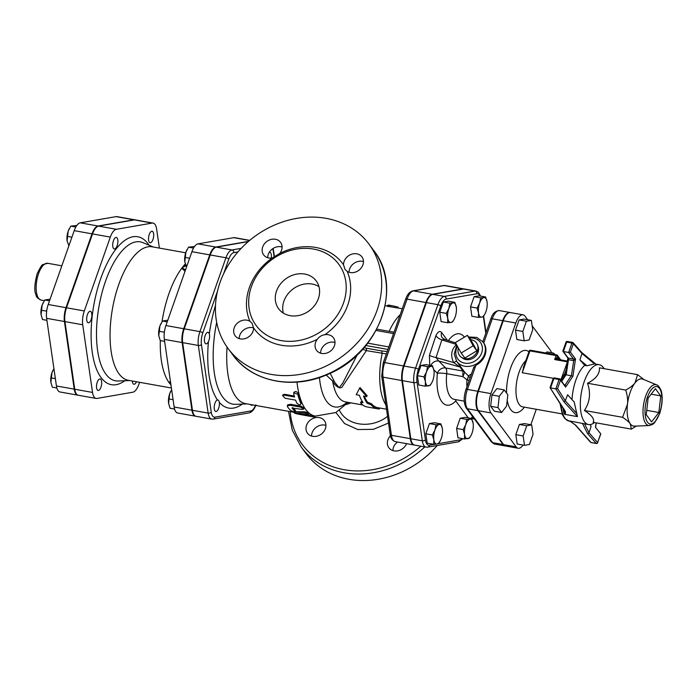 <?xml version="1.0" encoding="UTF-8"?>
<svg xmlns="http://www.w3.org/2000/svg" width="697" height="697" viewBox="0 0 697 697"><rect width="100%" height="100%" fill="white"/><g stroke="black" fill="none" stroke-linecap="round" stroke-linejoin="round"><path stroke-width="1.05" d="M293.672 393.639L293.777 392.76L297.854 394.389A71.312 29.683 100.1 0 0 300.947 403.772L301.374 402.849L300.947 403.772C300.355 405.279 298.961 405.027 296.765 403.032A71.312 29.683 -79.9 0 1 295.615 400.139L285.151 398.266L282.564 395.591L284.115 395.129L294.578 397.002A71.312 29.683 -79.9 0 1 293.672 393.639M294.151 392.864C295.031 390.886 296.425 391.139 298.333 393.613A70.144 29.196 100.1 0 0 301.374 402.849M282.564 395.591L283.017 394.755L284.576 394.302L294.3 396.035M302.158 409.4L303.622 409.139L300.729 407.144L290.266 405.279L287.312 405.872L287.512 406.778A71.312 29.683 100.1 0 0 290.867 410.629C293.359 411.814 294.753 412.058 295.058 411.378A71.312 29.683 -79.9 0 1 292.069 408.05L302.158 409.4M295.214 411.657L295.371 410.289L295.214 411.657M292.191 407.71L292.74 407.719M287.312 405.872L287.695 404.87L290.666 404.286L301.13 406.151L304.005 408.111L303.622 409.139M293.01 407.762A70.144 29.196 100.1 0 0 295.371 410.289M312.657 416.754C315.663 417.32 315.689 417.337 312.735 416.815L298.847 413.922L307.847 414.549L308.719 413.312M307.847 414.549C308.658 414.096 307.534 413.565 304.476 412.972L294.282 412.851L294.552 411.727M295.24 411.57L295.389 412.702C293.376 412.816 294.474 413.321 298.699 414.236L314.225 417.094M315.201 416.057L315 417.207L314.408 417.128M295.667 411.578L304.798 411.883C307.856 412.476 308.971 412.99 308.144 413.443M307.142 414.523L312.953 415.665C315.88 416.187 315.846 416.17 312.848 415.604M297 382.095A70.144 29.196 100.1 0 0 315.323 416.1L314.748 415.996M379.543 407.989L379.403 408.956A52.022 21.659 -79.9 0 1 377.53 408.817A52.022 21.659 -79.9 0 1 371.057 404.739L367.249 403.336A52.022 21.659 -79.9 0 1 363.538 396.035L366.683 396.602L359.521 388.281L356.219 394.729L359.356 395.286A52.022 21.659 100.1 0 0 363.059 402.587L360.593 402.875A52.022 21.659 100.1 0 0 367.066 406.943L377.53 408.817M362.414 401.664L360.941 401.812L360.593 402.875M366.683 396.602L367.127 395.722L360.018 387.576L359.521 388.281M364.365 396.184A50.855 21.171 100.1 0 0 367.615 402.291L367.249 403.336M367.615 402.291L371.405 403.685L371.057 404.739M371.405 403.685A50.855 21.171 100.1 0 0 377.739 407.667L386.504 409.235M402.282 308.736L388.577 306.48L388.734 305.321L387.715 305.277L392.873 305.861L398.179 307.15L397.996 307.969M387.532 306.096L387.715 305.277M388.577 306.48L387.462 306.41M249.935 321.308A10.525 8.904 -36.6 0 0 237.015 323.486A10.525 8.904 -36.6 0 0 235.168 335.806A10.525 8.904 -36.6 0 0 246.433 338.115A10.525 8.904 -36.6 0 0 253.595 327.921A54.941 46.516 -36.6 0 0 317.274 339.3C319.174 336.721 321.709 335.187 324.889 334.708A54.941 46.516 -36.6 0 0 347.184 271.394L344.998 269.373L343.516 264.79A54.941 46.516 -36.6 0 0 279.837 253.403L272.231 258.003A54.941 46.516 -36.6 0 0 249.378 287.565A54.941 46.516 -36.6 0 0 249.935 321.308L252.009 323.19L253.595 327.921A10.525 8.904 -36.6 0 0 239.202 338.62M282.085 247.034A10.525 8.904 -36.6 0 0 268.258 254.44A10.525 8.904 -36.6 0 0 267.7 257.716M363.477 261.575A10.525 8.904 -36.6 0 0 362.353 261.305A10.525 8.904 -36.6 0 0 349.084 272.266M334.978 342.488A10.525 8.904 -36.6 0 0 322.842 346.801A10.525 8.904 -36.6 0 0 320.594 353.17M220.078 282.329A87.674 74.222 143.4 0 1 289.246 219.982A87.674 74.222 143.4 0 1 368.948 244.089A87.674 74.222 143.4 0 1 342.802 355.949A87.674 74.222 143.4 0 1 228.163 348.622A87.674 74.222 143.4 0 1 220.078 282.329M312.657 436.322A10.525 8.904 143.4 0 1 307.508 433.229A10.525 8.904 143.4 0 1 309.355 420.918A10.525 8.904 143.4 0 1 322.267 418.74A10.525 8.904 143.4 0 1 324.401 420.692A10.525 8.904 143.4 0 1 323.757 431.643A10.525 8.904 143.4 0 1 312.657 436.322M406.586 443.658A10.525 8.904 143.4 0 1 398.214 450.732A10.525 8.904 143.4 0 1 388.891 447.779A10.525 8.904 143.4 0 1 389.614 436.731A10.525 8.904 143.4 0 1 390.416 435.791M288.497 411.308L292.322 430.31L301.243 447.047L306.061 453.538A87.674 74.222 -36.6 0 0 437.272 445.479M357.23 354.843L342.741 383.123L339.178 387.715L334.882 382.54L330.151 373.287M387.541 416.388C371.292 429.117 346.94 426.041 339.456 410.315M346.113 404.591L350.974 402.875M392.934 450.593A10.525 8.904 143.4 0 1 395.182 444.224L397.499 442.029M311.542 436.052A10.525 8.904 143.4 0 1 325.935 425.362M251.408 286.624A51.439 43.545 -36.6 0 0 256.147 325.516A51.439 43.545 -36.6 0 0 323.399 329.812A51.439 43.545 -36.6 0 0 338.742 264.189A51.439 43.545 -36.6 0 0 291.982 250.049A51.439 43.545 -36.6 0 0 251.408 286.624M347.184 271.394A10.525 8.904 -36.6 0 0 360.096 269.216A10.525 8.904 -36.6 0 0 361.943 256.905A10.525 8.904 -36.6 0 0 350.678 254.588A10.525 8.904 -36.6 0 0 343.516 264.79M317.274 339.3A10.525 8.904 -36.6 0 0 316.56 350.356A10.525 8.904 -36.6 0 0 330.317 351.236A10.525 8.904 -36.6 0 0 333.454 337.81A10.525 8.904 -36.6 0 0 324.889 334.708M279.837 253.403A10.525 8.904 -36.6 0 0 280.56 242.356A10.525 8.904 -36.6 0 0 266.803 241.476A10.525 8.904 -36.6 0 0 263.666 254.902A10.525 8.904 -36.6 0 0 272.231 258.003M276.517 291.111A23.384 19.795 143.4 0 1 294.962 274.487A23.384 19.795 143.4 0 1 316.211 280.917A23.384 19.795 143.4 0 1 309.241 310.749A23.384 19.795 143.4 0 1 278.669 308.797A23.384 19.795 143.4 0 1 276.517 291.111M318.973 286.624A23.384 19.795 -36.6 0 0 283.94 301.104A23.384 19.795 -36.6 0 0 283.33 313.084M333.976 380.85A5.846 2.039 -32.1 0 0 332.643 381.041C334.438 385.38 340.833 390.773 342.802 385.85L366.369 350.635L386.365 353.928M362.736 349.223L366.369 350.635A2.335 0.976 -79.9 0 0 366.108 348.16L364.139 347.637M241.188 248.359L231.979 249.953A14.045 5.846 100.1 0 0 225.941 257.768L199.926 331.624A14.045 5.846 100.1 0 0 198.349 345.451L208.15 413.094A14.045 5.846 100.1 0 0 211.722 419.097L196.023 416.292A14.045 5.846 -79.9 0 1 192.459 410.289L182.649 342.645A14.045 5.846 -79.9 0 1 184.235 328.818L210.241 254.963A14.045 5.846 -79.9 0 1 216.279 247.147L248.28 241.598M464.211 288.985A14.811 6.168 100.1 0 0 463.958 288.924A14.811 6.168 100.1 0 0 463.017 288.924L432.245 294.256A14.811 6.168 100.1 0 0 425.876 302.507L403.528 365.96A14.811 6.168 100.1 0 0 401.864 380.536L410.289 438.657A14.811 6.168 100.1 0 0 414.053 444.991A14.811 6.168 100.1 0 0 414.314 445.026M227.056 347.089A70.144 29.196 100.1 0 0 245.649 403.65L294.404 412.363M387.21 351.532L381.695 350.94L382.165 353.457A50.855 21.171 100.1 0 0 385.868 404.835M400.148 314.783A50.855 21.171 100.1 0 0 389.17 331.345M326.205 375.03L332.643 381.041A50.855 21.171 100.1 0 0 345.424 401.89L362.78 404.992M474.474 419.063L471.677 418.566L473.167 423.523A9.941 4.138 100.1 0 0 473.15 423.375A9.941 4.138 100.1 0 0 469.996 419.132L471.677 418.557L465.152 417.39L460.194 418.252L466.729 419.42L469.996 419.132A9.941 4.138 100.1 0 0 465.727 424.665A9.941 4.138 100.1 0 0 464.603 434.44A9.941 4.138 100.1 0 0 467.757 438.692A9.941 4.138 100.1 0 0 471.041 435.442A9.941 4.138 100.1 0 0 472.035 433.159A9.941 4.138 100.1 0 0 473.167 423.523L473.167 423.523M467.399 335.335L471.111 340.328L476.887 350.765L464.882 358.014L461.17 353.022L473.176 345.764L467.399 335.335L455.394 342.584L461.17 353.022M476.887 350.765L473.176 345.764M470.623 339.674A10.568 8.948 143.4 0 1 477.55 344.893A10.568 8.948 143.4 0 1 477.454 350.861A10.568 8.948 143.4 0 1 461.135 357.082A10.568 8.948 143.4 0 1 458.373 347.977M477.55 344.893L478.159 346.618A10.011 8.477 143.4 0 1 478.072 352.273A10.011 8.477 143.4 0 1 462.608 358.162L461.135 357.082M470.989 435.547L469.438 438.117L464.49 438.979L464.603 434.44L463.13 429.622L465.727 424.665L466.729 419.42M433.717 444.311L433.83 439.772A9.941 4.138 100.1 0 0 436.984 444.024L433.717 444.311L427.191 443.144L425.832 433.787L429.43 423.584L435.956 424.752L439.223 424.464A9.941 4.138 100.1 0 0 434.954 429.997A9.941 4.138 100.1 0 0 433.83 439.772L432.367 434.954L434.954 429.997L435.956 424.752M440.216 440.879L438.666 443.449L436.984 444.024A9.941 4.138 100.1 0 0 440.269 440.783A9.941 4.138 100.1 0 0 441.262 438.491A9.941 4.138 100.1 0 0 442.403 428.864A9.941 4.138 100.1 0 0 442.377 428.707L442.403 428.855M439.223 424.464L440.905 423.889L442.377 428.707A9.941 4.138 100.1 0 0 439.223 424.464M423.942 376.842L426.529 371.876A9.941 4.138 100.1 0 0 425.414 381.66L423.942 376.842L417.407 375.674L421.005 365.463L425.954 364.601L432.48 365.768L433.952 370.586A9.941 4.138 100.1 0 0 430.807 366.343A9.941 4.138 100.1 0 0 426.529 371.876L427.531 366.631L432.48 365.768M431.791 382.758L430.241 385.328L425.292 386.19L425.414 381.66A9.941 4.138 100.1 0 0 428.559 385.903A9.941 4.138 100.1 0 0 431.844 382.662A9.941 4.138 100.1 0 0 432.837 380.37A9.941 4.138 100.1 0 0 433.978 370.743A9.941 4.138 100.1 0 0 433.952 370.586L433.978 370.743M449.879 303.178L453.146 302.89A9.941 4.138 100.1 0 0 448.877 308.423L449.879 303.178L443.344 302.01L448.302 301.148L454.827 302.315L456.3 307.133A9.941 4.138 100.1 0 0 453.146 302.89L454.827 302.315M447.753 318.207L446.28 313.389L448.877 308.423A9.941 4.138 100.1 0 0 447.753 318.207A9.941 4.138 100.1 0 0 450.907 322.45L447.64 322.737L447.753 318.207M454.139 319.313L452.588 321.883L450.907 322.45A9.941 4.138 100.1 0 0 454.191 319.209A9.941 4.138 100.1 0 0 455.185 316.917A9.941 4.138 100.1 0 0 456.326 307.29L456.326 307.29M429.43 423.584L434.379 422.722L440.905 423.889M417.407 375.674L418.766 385.023L425.292 386.19M446.28 313.389L439.755 312.221L441.105 321.57L447.64 322.737M439.755 312.221L443.344 302.01M464.49 438.979L457.955 437.812L456.605 428.455L463.13 429.622M456.605 428.455L460.194 418.252M425.832 433.787L432.367 434.954M421.005 365.463L427.531 366.631M485.6 296.983L487.072 301.801A9.941 4.138 100.1 0 0 483.918 297.558L485.6 296.983L479.066 295.816L474.117 296.678L480.651 297.846L483.918 297.558A9.941 4.138 100.1 0 0 479.641 303.09L480.651 297.846M484.903 313.972L483.361 316.551L481.679 317.118A9.941 4.138 100.1 0 0 484.964 313.877A9.941 4.138 100.1 0 0 485.948 311.585A9.941 4.138 100.1 0 0 487.09 301.958L487.09 301.958M478.525 312.875L477.053 308.057L479.641 303.09A9.941 4.138 100.1 0 0 478.525 312.875A9.941 4.138 100.1 0 0 481.679 317.118L478.412 317.405L478.525 312.875M478.412 317.405L471.878 316.238L470.519 306.889L477.053 308.057M470.519 306.889L474.117 296.678M470.092 377.8L468.245 375.796A7.014 2.013 -53.7 0 1 467.138 379.882L469.107 380.606M471.425 374.028L468.271 375.822A7.014 1.856 -53.3 0 1 466.964 379.83L467.138 379.882M464.254 401.158L454.261 399.372A29.222 12.163 -79.9 0 1 446.699 373.714L462.904 376.615L464.716 372.215A3.511 3.258 -30.6 0 0 462.904 371.065L462.904 376.615L466.964 379.83A29.222 12.163 100.1 0 0 466.929 386.774M468.245 375.796L464.672 372.154L459.114 364.662M464.716 372.215L464.672 372.154A3.511 3.197 -36.4 0 0 462.869 371.022L445.644 367.981L438.77 361.02A7.014 6.116 -44.6 0 0 430.833 365.481M482.916 342.114L483.753 342.95A16.362 13.853 143.4 0 1 485.06 355.043A16.362 13.853 143.4 0 1 475.894 365.263L474.03 367.336M503.095 444.529L492.631 442.665A2.335 1.978 143.4 0 1 491.49 441.976L494.652 444.05A14.681 6.107 -79.9 0 1 492.631 442.665L467.452 408.747A14.681 6.107 -79.9 0 1 467.391 389.405L477.854 391.278A14.681 6.107 100.1 0 0 477.915 410.62L503.095 444.529A14.681 6.107 100.1 0 0 505.116 445.923A14.681 6.107 100.1 0 0 505.377 445.958M510.221 312.552A14.681 6.107 100.1 0 0 509.96 312.491A14.681 6.107 100.1 0 0 502.72 320.672L477.854 391.278M463.54 289.02L475.049 291.076L444.277 296.408A14.811 6.168 100.1 0 0 437.908 304.659L415.569 368.112A14.811 6.168 100.1 0 0 413.896 382.688L422.321 440.809A14.811 6.168 100.1 0 0 426.085 447.143L414.576 445.087A14.811 6.168 -79.9 0 1 410.812 438.753L402.387 380.632A14.811 6.168 -79.9 0 1 404.051 366.047L426.398 302.603A14.811 6.168 -79.9 0 1 432.767 294.352L463.54 289.02A14.811 6.168 -79.9 0 1 464.481 289.011L475.99 291.067A14.811 6.168 100.1 0 0 475.049 291.076A2.335 2.1 80.2 0 1 476.879 293.751A12.476 5.193 -79.9 0 1 479.998 295.981M456.343 399.747A5.846 4.949 -36.6 0 0 455.733 400.984L468.34 417.965M455.716 399.634L455.733 400.984A36.244 15.09 100.1 0 1 437.368 373.339A7.014 6.116 135.4 0 1 445.644 367.981A7.014 2.919 100.1 0 1 446.699 373.714A7.014 1.159 5.7 0 0 437.368 373.339L433.804 369.724M456.413 361.011A3.511 0.505 155.3 0 1 453.651 362.588L436.043 357.57L441.863 339.909L456.57 344.484C451.29 349.458 450.323 355.487 453.651 362.588L460.02 367.014L438.77 361.02L436.043 357.57A7.014 0.976 13.8 0 1 429.43 355.357L429.753 365.28M455.542 342.854L444.608 339.422L441.863 339.909A7.014 3.093 23.1 0 1 435.939 335.606L429.43 355.357M447.404 340.302L441.645 332.547A7.014 5.942 143.4 0 0 442.29 337.845L444.756 339.465M462.869 371.022L460.02 367.014A3.511 3.224 145.7 0 1 461.649 367.938M524.501 445.322L517.183 444.015L515.824 434.667L519.422 424.456L526.74 425.762L523.151 435.973L524.501 445.322L529.459 444.468L533.048 434.257L531.698 424.909L526.74 425.762M515.824 434.667L523.151 435.973M519.422 424.456L524.371 423.602L531.698 424.909M501.622 412.493L494.304 411.186L490.662 406.281L491.951 394.99L496.883 388.595L504.21 389.911L499.279 396.297L497.98 407.588L501.622 412.493L506.562 406.107L507.852 394.816L504.21 389.911M490.662 406.281L497.98 407.588M491.951 394.99L499.279 396.297M529.136 339.944L532.735 329.733L531.375 320.385L526.427 321.239L522.828 331.45L524.188 340.798L529.136 339.944M522.828 331.45L515.51 330.143L516.86 339.491L524.188 340.798M515.51 330.143L519.099 319.932L526.427 321.239M519.099 319.932L524.057 319.069L531.375 320.385M553.043 354.268L553.462 353.074L555.213 354.651M546.073 353.022L546.936 351.907L553.462 353.074M559.543 359.678A1.167 1.054 114.4 0 1 559.43 358.833A65.466 27.253 100.1 0 0 556.894 358.014A1.167 1.063 -78.7 0 0 557.661 359.338M561.102 360.471L557.513 356.254A1.167 0.993 -36.6 0 0 556.833 355.026A1.167 0.488 100.1 0 0 556.668 354.912A1.167 0.488 100.1 0 0 556.093 355.566L557.513 356.254L556.572 358.119A1.167 0.828 -80.3 0 0 557.208 359.26L557.731 359.356M556.572 358.119L554.69 359.565L557.208 359.26L567.576 361.107L557.461 359.303M529.258 351.201L529.938 350.887A1.167 0.488 -79.9 0 1 530.513 350.243L556.668 354.912A1.167 1.167 0 0 1 557.4 355.365L560.763 359.896M567.463 361.856L560.954 379.656L564.718 373.679L566.382 368.957M567.55 361.264A1.167 0.488 100.1 0 0 567.245 361.804L554.69 359.565L556.093 355.566L529.938 350.887L522.245 372.738L523.917 366.387M523.273 367.842L529.206 351A1.167 1.167 0 0 1 530.513 350.243A1.167 0.488 -79.9 0 1 530.67 350.347M565.981 371.597A24.552 10.22 100.1 0 0 564.718 373.679M527.655 319.714L525.059 316.22A14.681 6.107 100.1 0 0 523.046 314.826A14.681 6.107 100.1 0 0 515.797 323.007L490.932 393.613A14.681 6.107 100.1 0 0 490.993 412.955L516.172 446.873A14.681 6.107 100.1 0 0 518.193 448.258A14.681 6.107 100.1 0 0 523.02 445.061M530.835 424.752L536.281 409.278M551.458 352.708A14.681 6.107 100.1 0 0 550.238 350.129L532.159 325.787M518.193 448.258L505.639 446.019A14.681 6.107 -79.9 0 1 503.617 444.625L516.172 446.873M503.617 444.625L478.438 410.707A14.681 6.107 -79.9 0 1 478.377 391.374L490.932 393.613M478.377 391.374L503.243 320.759A14.681 6.107 -79.9 0 1 510.483 312.587L523.046 314.826M658.857 412.511L651.599 421.903L646.241 414.698L648.149 398.083L655.407 388.691L660.756 395.896L658.857 412.511L646.746 410.341M660.756 395.896L651.155 394.188M567.985 358.441L568.473 359.722L573.709 360.654L575.522 359.016L573.518 359.077A1.751 0.732 -79.9 0 1 573.709 360.654L571.462 375.465L565.189 384.857A1.751 0.732 -79.9 0 1 564.788 385.223M563.08 350.809L563.385 351.532L568.621 352.473L573.518 359.077L567.846 357.97L565.511 374.681M553.191 378.898L553.862 378.584A1.167 0.488 -79.9 0 1 554.437 377.931L559.674 378.863A1.167 1.167 0 0 1 560.405 379.316L560.405 379.316A1.167 0.993 -36.6 0 0 559.83 378.976A1.167 0.488 100.1 0 0 559.674 378.863A1.167 0.488 100.1 0 0 559.099 379.517L560.51 380.205A1.167 0.993 -36.6 0 0 560.405 379.316L565.633 387.105L572.917 376.206L575.522 359.016L570.399 352.116L568.621 352.473L571.932 343.055L573.352 343.743A1.167 1.011 -41.4 0 0 572.655 342.488A1.167 0.488 100.1 0 0 572.516 342.401A1.167 0.488 100.1 0 0 571.932 343.055L566.705 342.122A1.167 0.488 -79.9 0 1 567.28 341.469A1.167 0.488 -79.9 0 1 567.419 341.556M572.917 376.206L565.537 374.62L561.451 380.736M557.565 388.577L555.797 388.882L563.89 401.707L565.293 400.827L557.565 388.577L560.51 380.205L565.633 387.105L565.189 384.857L564.413 384.718M595.674 425.815L595.456 427.261L600.797 433.909L597.625 442.543A1.167 1.011 138.6 0 1 596.231 443.414A1.167 0.488 100.1 0 0 596.371 443.501A1.167 0.488 100.1 0 0 596.615 443.414M596.127 422.835L595.456 427.261L600.797 433.909M597.46 442.874L597.686 442.743A1.167 1.167 0 0 1 596.371 443.501L591.143 442.569A1.167 0.488 100.1 0 0 591.3 442.534M582.37 423.253L587.588 433.63L596.231 443.414L591.004 442.482A1.167 0.488 100.1 0 0 591.143 442.569A1.167 1.167 0 0 1 590.472 442.194A1.167 1.011 138.6 0 0 591.004 442.482L575.731 425.179L569.702 420.988L584.513 423.828M569.702 420.988L571.976 422.19M575.164 424.848A1.167 1.011 -41.4 0 0 575.199 424.882A1.167 1.011 -41.4 0 0 575.199 424.891A1.167 1.011 -41.4 0 0 575.731 425.179M587.588 433.63L589.017 432.785L584.522 423.846M566.025 342.436L566.705 342.122L563.385 351.532L568.29 358.136A1.751 0.732 -79.9 0 1 568.473 359.722L566.225 374.533L561.782 381.181M576.994 413.713L565.293 400.827L567.611 394.763L574.232 402.056L577.447 416.623L564.779 414.358C565.816 413.338 565.764 411.953 564.605 410.202L550.046 387.689L553.13 378.689A1.167 1.167 0 0 1 554.437 377.931A1.167 0.488 -79.9 0 1 554.603 378.044M564.605 410.202A1.167 0.967 147.8 0 1 564.004 409.819A1.167 0.967 147.8 0 1 564.004 409.81L564.779 414.358M581.716 352.464L581.96 353.492L594.541 363.895L587.005 365.777L579.887 359.887L581.96 353.492L573.352 343.743L570.399 352.116M590.185 424.595L591.091 426.39L589.017 432.785L597.625 442.543L600.579 434.161M604.099 368.669A30.398 12.651 100.1 0 0 599.211 364.714L594.541 363.895M587.005 365.777L584.722 365.367A30.398 12.651 100.1 0 0 575.844 380.153A30.398 12.651 100.1 0 0 572.019 399.616M584.722 365.367L579.887 359.887M550.569 387.941L555.797 388.882L559.099 379.517L553.862 378.584L550.569 387.941M599.211 364.714A30.398 12.651 100.1 0 0 584.217 381.642A30.398 12.651 100.1 0 0 588.512 424.56A30.398 12.651 100.1 0 0 594.471 422.539M656.652 384.883L642.904 379.159A23.968 9.976 100.1 0 0 634.976 382.958A23.968 9.976 100.1 0 0 627.466 404.286A23.968 9.976 100.1 0 0 630.297 423.82A23.968 9.976 100.1 0 0 634.505 426.146L649.386 425.545L652.775 424.316L654.622 422.704L659.623 413.73C663.387 402.195 662.289 392.603 660.617 389.431C659.022 386.452 657.698 384.927 656.652 384.883A20.736 8.634 100.1 0 0 643.74 403.554A20.736 8.634 100.1 0 0 649.386 425.545M636.309 426.067L631.369 429.134L630.297 423.82C628.964 421.99 626.394 419.821 622.587 417.311L627.466 404.286C627.971 400.078 627.387 395.347 625.706 390.076C630.071 387.715 633.164 385.345 634.976 382.958L637.607 374.664L643.932 379.586M637.607 374.664L599.411 367.833C599.917 373.766 595.952 378.907 587.519 383.245C590.943 393.125 589.906 402.204 584.4 410.481L622.587 417.311M584.4 410.481C591.797 415.22 594.724 419.167 593.182 422.312L631.369 429.134M587.519 383.245L625.706 390.076M250.659 404.548A5.846 2.431 100.1 0 0 251.591 405.288A5.846 2.431 100.1 0 0 252.723 404.913M214.955 403.241A5.846 2.431 100.1 0 0 215.782 411.5A5.846 2.431 100.1 0 0 219.206 406.168A5.846 2.431 100.1 0 0 217.839 399.991A5.846 2.431 100.1 0 0 214.955 403.241M207.662 332.338A5.846 2.431 100.1 0 0 204.535 338.097A5.846 2.431 100.1 0 0 205.972 343.848A5.846 2.431 100.1 0 0 209.396 338.524A5.846 2.431 100.1 0 0 208.028 332.338A5.846 2.431 100.1 0 0 207.662 332.338M168.587 403.424L168.569 403.267A9.941 4.138 -79.9 0 1 169.711 393.639L168.587 403.424L170.059 408.242L174.572 409.043M171.636 389.701L169.711 393.639A9.941 4.138 -79.9 0 1 170.695 391.348A9.941 4.138 -79.9 0 1 170.748 391.252M158.785 335.771L158.759 335.623A9.941 4.138 -79.9 0 1 159.901 325.996L158.785 335.771L160.258 340.589L164.631 341.373M167.794 320.237L162.497 321.029L159.901 325.996A9.941 4.138 -79.9 0 1 160.894 323.704A9.941 4.138 -79.9 0 1 160.946 323.6M184.792 261.915L184.766 261.767A9.941 4.138 -79.9 0 1 185.907 252.14L184.792 261.915L186.613 266.803M194.533 246.511L188.504 247.174L185.907 252.14A9.941 4.138 -79.9 0 1 186.901 249.848A9.941 4.138 -79.9 0 1 186.953 249.744M173.083 399.669L168.7 398.884M167.219 321.875L162.497 321.029M164.37 332.216L158.899 331.241M193.539 248.08L188.504 247.174M189.628 258.23L184.905 257.385M248.541 241.371L215.756 247.052A14.045 5.846 100.1 0 0 209.719 254.875L183.712 328.723A14.045 5.846 100.1 0 0 182.126 342.549L191.936 410.193A14.045 5.846 100.1 0 0 195.5 416.196L177.718 413.016A14.045 5.846 -79.9 0 1 174.145 407.013L164.344 339.369A14.045 5.846 -79.9 0 1 165.921 325.543L191.928 251.695A14.045 5.846 -79.9 0 1 197.974 243.872L233.783 237.668A14.045 5.846 -79.9 0 1 234.671 237.668L249.744 240.36M271.272 258.108A5.846 2.431 100.1 0 0 269.852 252.279A5.846 2.431 100.1 0 0 269.26 252.34M170.782 383.812L170.46 383.603A4.679 2.413 127 0 1 169.824 383.603L170.861 384.335M170.46 383.603L169.249 382.871L170.573 382.339M170.469 381.642L168.7 382.087A4.679 4.504 29.1 0 0 169.659 382.522M170.939 384.883A67.801 28.228 -79.9 0 1 169.824 383.603A67.801 28.228 -79.9 0 1 169.249 382.871A67.801 28.228 -79.9 0 1 168.7 382.087A67.801 28.228 -79.9 0 1 160.31 340.598M185.489 269.992L182.762 268.084A4.679 4.034 174.9 0 0 181.725 268.284L185.036 271.281M182.762 268.084L182.492 267.273L185.942 265.966M185.646 265.208L183.259 266.306A4.679 1.777 59.5 0 1 183.851 266.672M162.026 321.744A67.801 28.228 -79.9 0 1 181.725 268.284A67.801 28.228 -79.9 0 1 182.492 267.273A67.801 28.228 -79.9 0 1 183.259 266.306A67.801 28.228 -79.9 0 1 185.245 263.989M159.386 248.097L156.625 229.078A14.045 5.846 100.1 0 0 153.061 223.075A14.045 5.846 100.1 0 0 152.173 223.075L116.355 229.287A14.045 5.846 100.1 0 0 110.318 237.102L84.311 310.958A14.045 5.846 100.1 0 0 82.725 324.785L92.535 392.428A14.045 5.846 100.1 0 0 96.099 398.431A14.045 5.846 100.1 0 0 96.988 398.431L132.805 392.219A14.045 5.846 100.1 0 0 138.842 384.404L139.574 382.313M171.392 388.002L128.344 380.301A67.801 28.228 -79.9 0 1 112.487 308.588A67.801 28.228 -79.9 0 1 152.207 246.816L185.69 252.802M96.099 398.431L78.317 395.251A14.045 5.846 -79.9 0 1 74.745 389.248L64.943 321.605A14.045 5.846 -79.9 0 1 66.52 307.778L92.527 233.922A14.045 5.846 -79.9 0 1 98.565 226.107L134.382 219.895A14.045 5.846 -79.9 0 1 135.27 219.895L153.061 223.075M132.317 381.015A5.846 2.431 100.1 0 0 132.395 381.747A5.846 2.431 100.1 0 0 133.876 384.247A5.846 2.431 100.1 0 0 136.464 381.756M97.24 382.2A5.846 2.431 100.1 0 0 98.068 390.451A5.846 2.431 100.1 0 0 101.492 385.127A5.846 2.431 100.1 0 0 100.124 378.95A5.846 2.431 100.1 0 0 97.24 382.2M89.948 311.298A5.846 2.431 100.1 0 0 86.82 317.057A5.846 2.431 100.1 0 0 88.258 322.807A5.846 2.431 100.1 0 0 91.682 317.483A5.846 2.431 100.1 0 0 90.314 311.298A5.846 2.431 100.1 0 0 89.948 311.298M117.81 239.942A5.846 2.431 100.1 0 0 116.329 237.442A5.846 2.431 100.1 0 0 112.905 242.774A5.846 2.431 100.1 0 0 114.264 248.951A5.846 2.431 100.1 0 0 117.009 246.085A5.846 2.431 100.1 0 0 117.81 239.942M50.872 382.383L50.855 382.226A9.941 4.138 -79.9 0 1 51.996 372.599L50.872 382.383L52.345 387.201L56.858 388.002M53.922 368.661L51.996 372.599A9.941 4.138 -79.9 0 1 52.981 370.307A9.941 4.138 -79.9 0 1 53.042 370.203M41.071 314.73L41.045 314.582A9.941 4.138 -79.9 0 1 42.186 304.955L41.071 314.73L42.543 319.548L46.917 320.332M50.079 299.196L44.782 299.989L42.186 304.955A9.941 4.138 -79.9 0 1 43.179 302.664A9.941 4.138 -79.9 0 1 43.231 302.559M67.078 240.874L67.06 240.726A9.941 4.138 -79.9 0 1 68.201 231.099L67.078 240.874L68.898 245.762M76.818 225.471L70.789 226.133L68.201 231.099A9.941 4.138 -79.9 0 1 69.186 228.808A9.941 4.138 -79.9 0 1 69.238 228.703M55.368 378.628L50.994 377.844M49.504 300.834L44.782 299.989M46.655 311.176L41.184 310.2M75.825 227.03L70.789 226.133M71.913 237.189L67.191 236.344M152.965 239.489A5.846 2.431 100.1 0 0 152.138 231.238A5.846 2.431 100.1 0 0 148.714 236.562A5.846 2.431 100.1 0 0 150.082 242.748A5.846 2.431 100.1 0 0 152.965 239.489M77.794 395.155L60.003 391.975A14.045 5.846 -79.9 0 1 56.431 385.972L46.629 318.329A14.045 5.846 -79.9 0 1 48.215 304.502L74.222 230.655A14.045 5.846 -79.9 0 1 80.26 222.831L116.068 216.628A14.045 5.846 -79.9 0 1 116.957 216.628L134.748 219.799A14.045 5.846 100.1 0 0 133.859 219.808L98.042 226.011A14.045 5.846 100.1 0 0 92.004 233.835L65.997 307.682A14.045 5.846 100.1 0 0 64.42 321.509L74.222 389.153A14.045 5.846 100.1 0 0 77.794 395.155A14.045 5.846 100.1 0 0 78.055 395.19M298.333 393.613L297.854 394.389M284.576 394.302L284.115 395.129M301.13 406.151L300.729 407.144M290.666 404.286L290.266 405.279M304.798 411.883L304.476 412.972M312.953 415.665L312.735 416.815M232.99 355.113C252.244 382.104 293.69 390.172 328.514 374.036C379.037 353.388 403.511 287.417 373.775 250.58A87.674 74.222 143.4 0 1 347.629 362.44A87.674 74.222 143.4 0 1 232.99 355.113L228.163 348.622M420.822 446.202A85.339 72.244 143.4 0 1 338.211 468.401A85.339 72.244 143.4 0 1 290.187 411.613M301.243 447.047A87.674 74.222 -36.6 0 0 424.822 446.916M335.91 412.511L344.571 423.558L357.822 429.535L373.374 429.343L388.508 423.053M255.45 405.401A11.701 4.87 -79.9 0 1 250.781 410.96A2.335 2.1 80.2 0 1 249.082 412.894C252.192 411.979 254.475 409.296 255.921 404.844M274.513 257.315L273.555 250.711A2.335 1.324 171.8 0 1 273.337 251.425L274.209 257.437M272.649 248.768A11.701 4.87 -79.9 0 1 273.337 251.425M216.279 247.147L231.979 249.953A2.335 2.1 80.2 0 1 233.809 252.628L237.956 251.905M210.241 254.963L225.941 257.768A2.335 0.775 19.4 0 1 228.773 259.145A11.701 4.87 -79.9 0 1 233.809 252.628M184.235 328.818L199.926 331.624A2.335 0.775 19.4 0 1 202.766 333L217.499 291.163M223.659 273.668L228.773 259.145M182.649 342.645L198.349 345.451A2.335 1.324 -8.2 0 0 201.442 344.518A11.701 4.87 -79.9 0 1 202.766 333M192.459 410.289L208.15 413.094A2.335 1.324 -8.2 0 0 211.252 412.171L201.442 344.518M211.722 419.097L213.273 419.097A2.335 2.1 -99.8 0 0 214.964 417.172A11.701 4.87 -79.9 0 1 211.252 412.171M250.781 410.96L214.964 417.172M215.495 305.434A77.48 32.254 100.1 0 0 209.318 333.924M208.447 341.6A77.48 32.254 100.1 0 0 217.473 399.991M219.294 402.335A77.48 32.254 100.1 0 0 242.364 404.068M414.053 444.991L395.216 441.628A14.811 6.168 -79.9 0 1 391.453 435.294A2.335 1.324 171.8 0 1 390.146 434.327L381.721 376.206A2.335 1.324 171.8 0 0 383.028 377.173A14.811 6.168 -79.9 0 1 384.7 362.588A2.335 0.775 -160.6 0 0 383.237 362.815L381.721 376.206M410.289 438.657L391.453 435.294L383.028 377.173L401.864 380.536M403.528 365.96L384.7 362.588L407.039 299.135A2.335 0.775 -160.6 0 0 405.576 299.362L383.237 362.815M425.876 302.507L407.039 299.135A14.811 6.168 -79.9 0 1 413.417 290.884A2.335 2.1 -99.8 0 0 412.755 290.884C409.514 291.834 407.118 294.665 405.576 299.362M432.245 294.256L413.417 290.884L444.181 285.552A2.335 2.1 -99.8 0 0 443.519 285.552L445.122 285.552A14.811 6.168 -79.9 0 0 444.181 285.552L463.017 288.924M246.965 403.885L235.621 404.338A72.897 30.346 -79.9 0 1 216.689 322.363M365.925 345.52L387.941 349.458M381.695 350.94L366.108 348.16M388.83 346.932L367.789 343.168M376.084 330.456L393.526 333.575M319.453 377.556A57.738 24.038 100.1 0 0 347.089 402.186M456.805 345.137L454.217 354.032L456.709 361.429A16.362 13.853 -36.6 0 0 471.59 365.925A16.362 13.853 -36.6 0 0 484.502 354.285A16.362 13.853 -36.6 0 0 482.995 341.913L483.552 342.671M469.456 338.097A14.027 11.875 143.4 0 1 481.662 352.917A14.027 11.875 143.4 0 1 463.662 362.919A14.027 11.875 143.4 0 1 457.476 346.348M483.753 342.95L492.256 318.799A2.335 0.775 -160.6 0 0 490.793 319.017C492.5 313.519 495.401 310.714 499.496 310.618A14.681 6.107 -79.9 0 0 492.256 318.799L502.72 320.672M477.915 410.62L467.452 408.747A2.335 1.978 143.4 0 1 466.302 408.059L491.49 441.976M475.894 365.263L467.391 389.405A2.335 0.775 -160.6 0 0 465.927 389.632C463.505 397.133 463.636 403.275 466.302 408.059M483.369 316.534L485.792 333.236M432.767 294.352L444.277 296.408A2.335 2.1 80.2 0 1 446.106 299.083L476.879 293.751M426.398 302.603L437.908 304.659A2.335 0.775 19.4 0 1 440.748 306.027A12.476 5.193 -79.9 0 1 446.106 299.083M404.051 366.047L415.569 368.112A2.335 0.775 19.4 0 1 418.4 369.48L440.748 306.027M402.387 380.632L413.896 382.688A2.335 1.324 -8.2 0 0 416.989 381.764A12.476 5.193 -79.9 0 1 418.4 369.48M410.812 438.753L422.321 440.809A2.335 1.324 -8.2 0 0 425.414 439.877L416.989 381.764M426.085 447.143L427.688 447.143A2.335 2.1 -99.8 0 0 429.378 445.217A12.476 5.193 -79.9 0 1 425.414 439.877M427.688 447.143L458.452 441.811A2.335 2.1 -99.8 0 0 460.151 439.877L438.265 443.675M434.98 444.242L429.378 445.217M462.311 438.587A12.476 5.193 -79.9 0 1 460.151 439.877M472.801 416.806A5.846 4.949 -36.6 0 0 470.972 418.435M441.645 332.547C439.851 330.526 437.951 331.545 435.939 335.606M464.411 337.139A36.244 15.09 100.1 0 0 448.354 340.598M522.245 372.738L553.366 378.297M522.262 406.769L522.576 406.83A24.552 10.22 -79.9 0 1 519.108 372.172A24.552 10.22 -79.9 0 1 525.808 360.645M528.927 351.785A31.565 13.138 100.1 0 0 510.605 368.051A31.565 13.138 100.1 0 0 506.553 393.064M507.224 400.27A31.565 13.138 100.1 0 0 524.423 407.161M478.438 410.707L490.993 412.955M503.243 320.759L515.797 323.007M569.379 420.944A30.398 12.651 100.1 0 0 570.19 421.258M563.89 401.707L577.447 416.623M562.976 408.172A30.398 12.651 100.1 0 0 564.37 414.21M560.066 403.572L562.435 414.759L564.884 418.627L569.153 421.093A30.398 12.651 -79.9 0 1 561.111 405.227M659.536 413.426A19.019 7.92 -79.9 0 1 645.317 415.891A19.019 7.92 -79.9 0 1 655.642 386.574A19.019 7.92 -79.9 0 1 659.536 413.426M129.616 380.536L118.229 380.998A70.563 29.37 -79.9 0 1 99.026 306.183A70.563 29.37 -79.9 0 1 142.955 242.661L153.479 247.043M149.036 245.196A75.145 31.278 100.1 0 0 93.79 305.251A75.145 31.278 100.1 0 0 124.807 380.728M92.535 392.428L74.745 389.248M84.311 310.958L66.52 307.778M82.725 324.785L64.943 321.605M116.355 229.287L98.565 226.107M110.318 237.102L92.527 233.922M152.173 223.075L134.382 219.895M191.936 410.193L174.145 407.013M183.712 328.723L165.921 325.543M182.126 342.549L164.344 339.369M215.756 247.052L197.974 243.872M209.719 254.875L191.928 251.695M249.587 240.491L233.783 237.668M47.771 263.292L43.127 264.52C42.212 264.198 40.199 267.334 37.08 273.93C34.406 284.454 34.101 291.555 36.157 295.232C36.07 296.826 37.751 298.455 41.184 300.119A18.706 7.789 -79.9 0 1 38.544 273.712A18.706 7.789 -79.9 0 1 47.771 263.292L61.841 265.81M74.222 389.153L56.431 385.972M65.997 307.682L48.215 304.502M64.42 321.509L46.629 318.329M98.042 226.011L80.26 222.831M92.004 233.835L74.222 230.655M133.859 219.808L116.068 216.628M293.777 392.76L294.256 392.002M388.342 305.051L392.873 305.861M373.775 250.58L368.948 244.089M273.555 250.711L273.067 248.48M213.273 419.097L249.082 412.894M395.216 441.628C392.228 440.521 390.538 438.082 390.146 434.327M412.755 290.884L443.519 285.552M394.005 332.216L376.789 329.141M385.153 305.669L388.133 306.201M348.125 402.369L335.867 412.537L315.323 416.1M463.958 288.924L445.122 285.552M408.529 423.018L408.006 422.922M410.298 435.207L409.775 435.111M404.199 365.629L403.676 365.533M402.152 377.138L401.629 377.042M426.555 302.176L426.033 302.089M422.617 313.354L422.094 313.258M456.709 361.429L459.166 364.74M482.995 341.913L476.739 337.418L468.628 336.991M482.812 341.678L490.793 319.017M465.927 389.632L473.96 366.814M505.116 445.923L494.652 444.05M509.96 312.491L499.496 310.618M486.018 332.582L483.631 316.133M480.564 296.086L478.447 292.339L475.99 291.067M462.886 438.692L458.452 441.811M473.01 417.094L471.355 418.496M496.813 435.459L496.29 435.372M478.543 390.904L478.02 390.817M476.487 402.413L475.964 402.326M503.408 320.298L502.886 320.202M499.47 331.467L498.947 331.371M522.576 406.83L562.078 413.896M595.674 426.512L595.804 427M596.231 422.852L595.682 426.486M575.199 424.891L590.472 442.194M581.803 352.551L573.187 342.785A1.167 1.167 0 0 0 572.516 342.401L567.28 341.469A1.167 1.167 0 0 0 565.973 342.227L562.862 351.07M562.897 351.305L567.846 357.97M564.004 409.819L550.046 387.689M575.199 424.882L569.937 421.136M595.804 364.104L581.768 352.499M564.692 375.892L565.676 373.618M569.153 421.093L570.285 421.302M584.269 423.802L588.512 424.56M41.184 300.119L44.329 300.677"/></g></svg>
